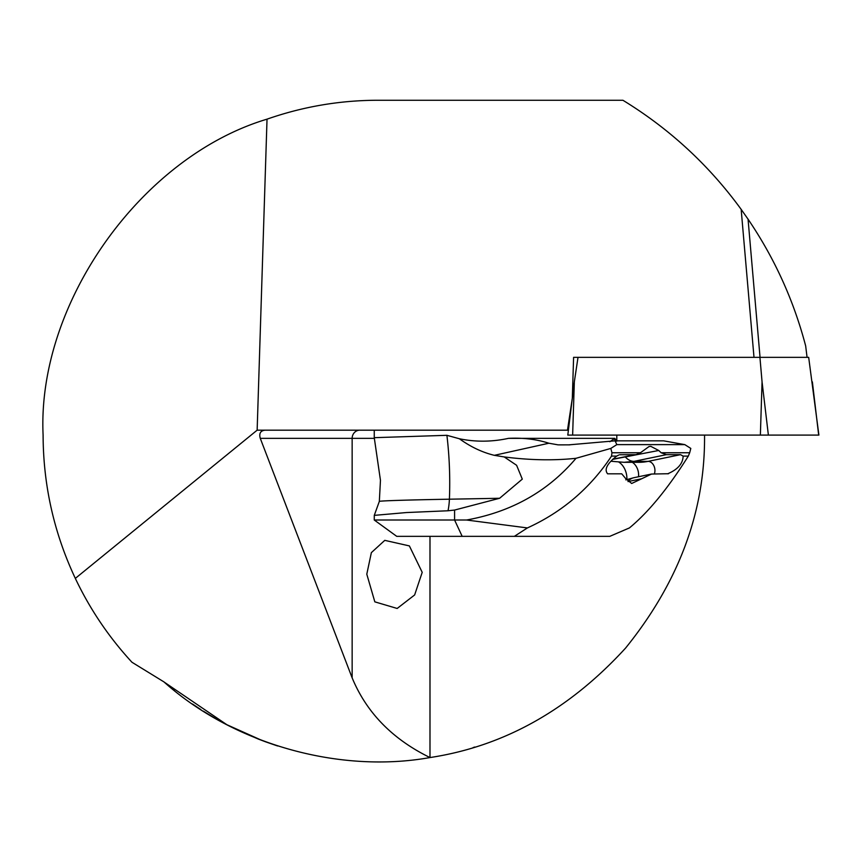 <?xml version="1.0" encoding="UTF-8"?>
<svg xmlns="http://www.w3.org/2000/svg" width="862" height="862" viewBox="0 0 862 862"><rect width="100%" height="100%" fill="white"/><g stroke="black" fill="none" stroke-linecap="round" stroke-linejoin="round"><path stroke-width="1.29" d="M366.792 574.189L371.36 552.639L384.786 540.355L409.375 545.915L422.208 572.336L414.644 594.952L397.166 608.464L374.83 601.848L366.792 574.189M164.168 682.09L226.868 724.716L262.242 740.566L275.732 745.339L265.97 741.956M265.399 741.751L258.331 739.057M258.029 738.939L238.418 730.448M237.643 730.082L226.932 724.748M200.835 709.577L192.517 704.028M174.393 690.581L164.049 681.993M267.026 119.161L257.145 430.181L75.328 578.402C53.994 533.007 43.251 485.241 43.1 435.084C36.958 303.575 140.905 156.927 267.026 119.161C302.928 106.619 339.887 100.315 377.922 100.261L622.914 100.261C669.548 128.804 708.963 165.159 741.158 209.358L748.054 219.174C774.507 258.137 793.719 300.396 805.668 345.942L807.069 357.342M704.556 438.349L704.566 435.084A326.655 326.655 0 0 1 704.556 438.349C704.513 513.084 678.189 582.992 625.564 648.095C569.071 709.857 503.871 746.341 429.987 757.558C392.501 739.208 366.555 712.637 352.149 677.866L260.27 438.349C258.891 433.424 260.486 430.709 265.054 430.181L568.392 430.181M724.845 188.336L725.729 189.403M75.328 578.402C89.96 609.218 108.838 637.169 131.961 662.253L163.942 681.896C232.88 743.798 338.788 773.914 429.987 757.558L429.987 536.347M474.822 747.031L473.13 747.559M203.27 711.128L214.627 717.992M214.713 718.046L226.738 724.64M258.255 739.036L265.625 741.826M275.732 745.339L277.661 745.975M567.487 430.181L572.325 398.169L573.596 357.342L578.014 357.342L574.329 381.877L572.637 435.084L567.799 435.084L574.329 381.877M663.762 128.686C660.572 126.186 660.572 126.186 663.762 128.686C660.572 126.186 660.572 126.186 663.762 128.686M257.145 430.181L265.054 430.181M754.002 357.342L741.158 209.358M748.054 219.174L760.047 357.342M760.37 435.084L762.062 381.877L759.928 357.342L808.675 357.342L818.9 435.084L572.637 435.084M759.928 357.342L578.014 357.342M612.807 459.187L636.522 454.468L640.466 452.755L649.032 446.538L650.81 446.354L658.74 450.481L661.154 452.755L689.675 452.755L688.307 456.106C668.147 488.204 648.526 512.147 629.432 527.921L609.79 536.347L396.735 536.347L374.259 520.012L374.28 515.368L406.508 512.545L448.014 510.767A32.67 13.092 89 0 0 449.404 499.195A116.941 1.498 179.3 0 0 379.334 501.393L380.454 480.317L374.259 437.68L374.259 430.181M374.259 520.012L466.547 520.012C511.543 511.899 548.038 491.329 576.021 458.293C553.803 460.674 529.871 460.211 504.205 456.935L516.607 465.286L522.297 479.132L499.626 498.268L454.586 510.056L448.014 510.767M568.608 444.878L615.069 440.838L663.611 440.838L684.794 444.62L616.826 444.62L610.813 448.423L611.955 452.755L611.524 456.106C590.222 488.161 562.186 512.103 527.393 527.932L514.366 536.347M689.675 452.755L690.807 448.423L684.794 444.62M651.5 474.057L641.705 478.744L628.01 481.578A16.335 11.874 -101.7 0 1 633.785 477.72L651.5 474.046L668.546 473.723M667.565 473.831C677.747 469.553 682.93 463.637 683.135 456.106L680.527 454.662L666.412 454.662L634.012 461.364L624.066 462.312L610.867 461.245M641.705 478.744L631.684 483.485L625.844 478.744L621.739 473.831L607.624 473.831C604.046 469.553 607.074 463.637 616.686 456.106L611.524 456.106M661.154 452.755L666.412 454.662M634.691 454.662L619.659 454.759M618.69 455.05L616.686 456.106M616.492 458.606L658.74 450.481M499.626 498.268A454.015 5.819 179.3 0 1 449.404 499.195A163.327 65.437 89 0 0 449.695 478.141A163.327 65.437 89 0 0 446.904 435.31L374.259 437.68M446.904 435.31L459.36 438.747C475.49 442.098 491.879 441.958 508.505 438.349C523.169 437.637 536.627 439.264 548.878 443.23L558.134 444.867L564.405 444.878M609.843 441.732L614.735 438.349L508.505 438.349M614.735 438.349C617.785 441.958 617.451 442.098 613.744 438.747M466.547 520.012L527.393 527.932M610.813 448.423L576.021 458.293M548.878 443.23L494.335 455.33C482.289 452.399 470.62 446.872 459.36 438.747M504.205 456.935L494.335 455.33M616.826 444.62L615.069 440.838M352.149 677.866L352.149 438.349L260.27 438.349M374.453 438.349L352.149 438.349A8.167 7.672 90 0 1 359.82 430.181M812.37 381.877L818.674 435.084M762.062 381.877L768.376 435.084M462.172 536.347L454.586 520.012L454.586 510.056M688.307 456.106L683.135 456.106M625.693 457.323A16.335 11.874 -101.7 0 0 634.012 461.364L648.116 461.364A8.167 5.937 -101.7 0 1 653.784 465.577A8.167 5.937 -101.7 0 1 654.355 473.831M680.527 454.662L648.116 461.364A97.999 66.546 -90 0 1 638.861 462.312L624.131 462.312M611.955 452.755L640.466 452.755M638.537 476.729A12.596 9.159 78.3 0 0 632.32 462.312M618.894 462.129A16.249 11.809 -101.7 0 1 626.879 479.52M633.785 477.72L625.79 479.865M569.75 444.867L558.134 444.867M379.334 501.393L374.28 515.368M616.804 440.838L616.804 435.084M612.57 459.424L636.522 454.468"/></g></svg>
